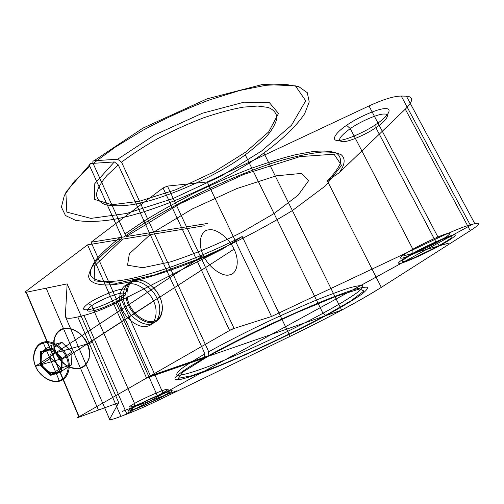 <?xml version="1.0" encoding="UTF-8"?>
<svg xmlns="http://www.w3.org/2000/svg" width="504" height="504" viewBox="0 0 504 504"><rect width="100%" height="100%" fill="white"/><g stroke="black" fill="none" stroke-linecap="round" stroke-linejoin="round"><path stroke-width="0.76" d="M62.37 358.533L51.899 348.409L40.654 351.502L41.637 351.792L52.265 348.863L62.175 358.445L61.872 371.908L62.175 358.445L71.965 352.094L71.568 364.833L61.702 371.101L51.137 374.315L50.696 375.322L61.872 371.908M35.658 366.282L35.513 366.175C39.117 376.217 52.353 384.111 59.938 380.948C68.084 379.052 71.858 366.225 67.322 356.952C63.794 347.376 51.25 339.482 43.546 342.185C35.324 343.615 30.851 356.435 35.513 366.175L128.363 304.933C123.033 294.26 126.743 280.936 134.921 279.966C142.512 277.616 155.61 286.801 159.774 297.171C164.934 307.283 162.004 320.664 153.934 322.182C146.513 325.086 132.64 315.851 128.363 304.933L129.402 304.473C133.541 315.019 146.941 323.952 154.117 321.161C161.916 319.7 164.758 306.766 159.762 296.976L66.402 357.361C70.793 366.326 67.133 378.724 59.258 380.551C51.918 383.601 39.136 375.978 35.658 366.282C31.16 356.882 35.475 344.49 43.42 343.098C50.866 340.477 62.994 348.1 66.402 357.361M71.568 364.833L61.003 368.014L51.137 374.315L40.975 364.594L41.637 351.792L51.351 345.271L61.979 342.386L52.265 348.863L51.899 348.409M40.654 351.502L39.948 365.041L50.696 375.322M61.003 368.014L50.772 358.155L51.351 345.271M50.772 358.155L39.948 365.041M61.979 342.386L71.965 352.094M159.762 296.976C155.73 286.94 143.054 278.057 135.721 280.331C127.814 281.276 124.249 294.16 129.402 304.473M406.4 96.169C413.702 96.825 413.33 101.153 405.285 109.154L339.261 172.696C344.66 165.18 345.901 158.773 341.277 154.81C337.069 152.687 330.611 151.767 321.905 152.063C312.007 153.103 300.617 155.295 287.734 158.647C241.781 170.484 161.526 208.908 124.142 236.893L91.079 242.222L163.057 187.967L167.454 186.089L207.201 181.976L368.991 105.953C383.204 99.414 393.958 96.113 401.247 96.056L406.4 96.169L474.812 223.675C481.207 222.264 479.688 224.601 470.257 230.7L381.308 287.362C370.856 293.983 357.638 301.575 341.668 310.13C325.697 318.673 308.517 327.405 290.134 336.332L159.176 399.88C147.294 405.613 136.534 410.351 126.901 414.093L120.922 416.386C113.041 419.378 109.267 420.33 109.601 419.246L118.73 402.664L79.267 417.073L26.353 292.244C25.099 292.446 24.891 292.188 25.717 291.482L78.851 416.852C77.925 417.413 78.063 417.482 79.267 417.073M90.752 163.51L114.345 161.929L94.79 183.639L94.33 199.332L111.964 204.744L139.369 201.279L175.688 189.794L214.175 171.839L245.732 152.076L268.619 131.966L278.517 113.438L269.401 102.665L244.012 102.186L202.287 113.268L154.577 134.996L117.64 159.232L94.059 160.738L142.947 128.123L207.176 98.803L262.767 84.395L295.388 85.831L305.72 100.8L291.501 125.25L261.532 151.042L221.325 176.022L172.702 198.696L126.504 213.488L90.89 218.389L66.837 212.102L65.848 192.144L90.752 163.51C89.542 163.75 89.227 164.657 89.8 166.232L121.521 236.439C122.126 238.077 121.836 239.079 120.651 239.45C110.66 247.143 102.545 254.344 96.321 261.059C91.432 267.296 88.862 272.532 88.61 276.765C89.838 282.297 96.447 284.848 106.306 284.962C129.66 285.125 180.023 268.934 222.232 249.203L116.159 302.923C104.605 308.675 93.876 312.845 83.985 315.422L77.824 316.94L120.922 416.386C113.022 419.391 109.248 420.342 109.601 419.246L118.73 402.664L67.158 283.878L26.353 292.244M167.454 186.089L234.089 328.425L229.591 330.473L163.057 187.967M87.52 343.892C83.859 334.139 71.184 325.975 63.485 328.608C55.264 329.944 50.935 342.89 55.742 352.831C59.485 363.069 72.872 371.246 80.438 368.128C88.584 366.307 92.194 353.348 87.52 343.892L153.569 301.184C149.442 290.865 136.382 281.774 128.778 284.149C120.588 285.157 116.821 298.45 122.107 309.059C126.34 319.92 140.175 329.062 147.609 326.138C155.692 324.589 158.684 311.239 153.569 301.184M412.946 253.273L412.858 249.222C423.637 243.136 442.436 234.581 447.325 233.535C453.701 231.664 447.464 236.748 436.313 242.764L375.877 127.663L375.946 124.412C387.784 116.758 393.277 108.177 385.409 108.675C379.115 108.108 357.909 117.186 346.626 125.32L350.286 128.602C360.165 121.54 378.624 113.62 384.142 114.049C391.035 113.551 386.278 120.954 375.877 127.663C366.257 134.36 349.165 141.756 343.3 141.731C336.672 141.34 339.003 136.962 350.286 128.602L412.858 249.222C400.478 256.334 397.246 259.22 403.169 257.878C408.492 256.523 425.867 248.592 436.313 242.764L439.677 245.7C427.739 252.309 407.975 261.343 401.883 262.962C395.079 264.587 398.765 261.362 412.946 253.273C425.326 246.324 446.941 236.477 452.466 235.248C459.705 233.094 452.416 238.871 439.677 245.7M117.64 159.232L121.558 162.194C131.374 154.703 143.281 146.935 157.28 138.877C172.242 130.977 187.583 123.99 203.301 117.923C218.471 112.745 231.89 109.141 243.545 107.119L257.664 106.048L268.096 107.415C273.433 109.551 276.394 112.959 276.967 117.634C276.009 122.932 272.834 128.854 267.441 135.406C261.066 142.046 253.676 148.523 245.259 154.822C215.933 177.061 157.727 202.205 127.77 205.216C119.228 206.13 111.762 205.947 105.368 204.668C100.019 202.589 97.026 199.168 96.396 194.405C97.398 188.912 100.888 182.643 106.867 175.6L118.257 164.877L204.958 353.871C195.363 359.428 187.646 364.285 181.812 368.443C177.515 371.946 175.946 374.189 177.099 375.165C180.734 375.675 190.329 373.036 202.425 368.701C230.467 358.816 290.065 331.355 322.951 313.28L325.962 315.561C291.948 334.12 230.593 362.426 201.632 372.803C193.353 375.782 186.379 377.975 180.709 379.361C176.236 380.098 174.365 379.531 175.096 377.654C177.584 374.963 182.662 371.171 190.329 366.263L204.208 358.079L204.958 353.871M368.991 105.953L438.367 237.806C452.989 230.964 463.598 226.655 470.194 224.86L474.812 223.675L470.194 224.86L401.247 96.056M133.667 407.081C140.837 403.03 158.382 394.96 165.866 392.257C174.271 389.315 174.334 390.178 166.055 394.859C158.924 398.828 142.626 406.337 135.009 409.16C126.139 412.379 125.691 411.686 133.667 407.081L134.518 403.427C127.537 407.484 127.922 408.133 135.671 405.367C142.336 402.929 156.656 396.339 162.887 392.843C170.094 388.729 170.006 387.954 162.622 390.506C156.051 392.849 140.78 399.867 134.518 403.427L91.734 305.676C97.537 301.468 112.575 294.853 119.41 293.479C127.14 292.112 127.669 293.863 120.992 298.733C115.189 302.822 101.077 309.059 94.179 310.577C86.121 312.197 85.308 310.565 91.734 305.676L88.37 303.452C81.062 309.065 82.032 310.955 91.268 309.122C99.168 307.402 115.221 300.315 121.836 295.634C129.465 290.046 128.873 287.998 120.053 289.504C112.241 291.035 94.985 298.62 88.37 303.452M91.079 242.222L150.412 375.845L229.591 330.473M157.21 298.828C162.351 308.921 159.396 322.289 151.32 323.82C143.892 326.731 130.038 317.533 125.779 306.634C120.469 295.993 124.198 282.681 132.382 281.698C139.98 279.336 153.058 288.477 157.21 298.828L234.007 249.171C239.69 259.944 237.598 273.666 229.723 274.8C222.566 277.408 208.297 267.026 203.421 255.421C197.53 244.018 200.447 230.397 208.48 229.887C215.844 227.909 229.288 238.184 234.007 249.171M89.8 166.232L74.271 181.314L64.38 195.363L61.4 207.087L65.463 215.529L75.587 220.336C84.773 221.792 95.243 221.798 106.993 220.361C148.151 215.51 224.148 182.561 263.888 152.995C281.062 140.496 296.125 126.617 304.668 113.671L309.236 101.947L307.301 92.705L298.904 86.726L285.062 84.281L265.715 85.315L239.891 90.449L208.889 100.113C186.398 108.744 164.48 118.761 143.136 130.145L115.07 147.262L93.114 163.466C92.528 161.885 92.843 160.978 94.059 160.738M405.285 109.154L470.257 230.7L381.308 287.362C358.816 301.398 328.425 317.722 290.134 336.332L242.203 236.521C198.809 258.867 141.485 279.399 113.671 281.251L102.766 281.333C96.648 280.451 92.541 278.34 90.455 274.982C89.832 270.862 91.86 265.564 96.535 259.1C102.74 252.088 111.069 244.534 121.521 236.439M263.888 152.995L341.668 310.13L148.485 376.948M83.985 315.422L126.901 414.093L120.922 416.386M234.089 328.425L271.517 316.499L438.367 237.806L271.517 316.499L207.201 181.976M121.558 162.194L208.719 351.748L207.982 355.963L150.412 375.845L231.998 329.093L271.517 316.499M166.055 394.859L162.887 392.843L120.992 298.733L121.836 295.634M93.114 163.466L125.005 233.881L144.339 220.853C159.51 211.535 176.312 202.186 194.758 192.811C213.652 183.752 232.161 175.72 250.28 168.714C267.529 162.553 282.75 157.853 295.949 154.615L313.286 151.496C323.322 150.614 330.989 151.118 336.307 153.008C340.049 155.673 341.284 159.39 340.011 164.153C337.466 169.331 333.245 174.913 327.342 180.892L339.261 172.696M77.824 316.94C69.703 318.881 65.533 318.704 65.325 316.399L67.158 283.878M245.259 154.822L322.951 313.28C337.667 305.292 349.234 298.299 357.651 292.295C361.796 288.931 363.397 286.719 362.458 285.655C359.963 285.352 355.326 286.19 348.554 288.149C340.729 290.669 330.422 294.475 317.633 299.578C303.502 305.456 288.212 312.184 271.776 319.769C247.174 331.38 224.885 342.777 208.719 351.748M125.779 306.634L203.421 255.421M116.159 302.923L159.176 399.88L290.134 336.332M25.717 291.482L87.57 244.862L146.563 378.05L204.208 358.079M346.626 125.32C334.335 133.497 330.624 141.385 338.827 140.414C345.58 140.458 364.99 132.067 375.946 124.412M78.851 416.852L146.563 378.05L77.081 417.866L118.73 402.664M65.325 316.399L109.601 419.246M118.257 164.877L114.345 161.929M55.742 352.831L122.107 309.059M327.342 180.892L381.308 287.362M124.142 236.893C125.326 236.527 125.616 235.526 125.005 233.881M87.57 244.862L120.651 239.45M207.982 355.963C224.734 346.721 247.88 334.921 273.445 322.85C290.512 314.969 306.375 307.963 321.029 301.839C334.265 296.516 344.919 292.541 352.983 289.907C359.951 287.841 364.682 286.952 367.189 287.23C368.084 288.301 366.351 290.562 361.992 294.008C353.191 300.163 341.183 307.352 325.962 315.561M222.232 249.203L242.203 236.521M123.921 415.233L472.513 224.267M403.351 255.988L448.396 243.224M122.22 411.396L176.778 390.808M146.563 378.05L206.527 357.279L182.826 372.084L178.441 378.277L191.785 375.738L218.396 365.973C251.546 352.34 291.388 333.585 324.343 316.121L350.759 300.945L363.97 291.01L359.623 288.943L336.124 296.346L296.9 312.556C265.325 326.913 236.458 341.12 210.294 355.169L150.412 375.845M438.367 237.806C453.014 230.952 463.623 226.636 470.194 224.86M474.812 223.675C481.263 222.232 479.745 224.576 470.257 230.7M167.378 392.137C171.095 391.142 169.319 392.748 163.101 396.131C153.947 400.97 139.791 407.282 133.283 409.406C129.232 410.59 130.523 409.172 136.792 405.733C146.192 400.73 161.236 394.052 167.378 392.137M451.483 236.697L450.778 238.266C447.836 240.477 443.073 243.394 436.483 247.017L415.34 257.286C409.078 259.913 404.737 261.425 402.337 261.815L402.413 260.568C404.964 258.514 409.613 255.616 416.354 251.874L438.637 241.032C445.133 238.335 449.417 236.893 451.483 236.697M159.176 399.88C147.281 405.619 136.527 410.357 126.901 414.093M92.591 342.462L50.211 354.388M46.154 288.181L98.431 410.073M84.401 338.411C78.303 330.788 69.672 327.033 62.357 328.954C57.954 331.267 55.1 335.179 53.802 340.698C53.701 346.765 55.427 352.706 58.968 358.527L65.904 365.255C71.392 368.191 76.608 369.016 81.56 367.731C85.825 365.179 88.502 361.16 89.592 355.673C89.548 349.751 87.816 343.993 84.401 338.411M53.96 346.752L54.319 338.052C56.391 333.043 59.837 329.818 64.663 328.362C69.905 328.205 75.052 329.975 80.092 333.679C84.59 338.297 87.665 343.652 89.309 349.757L89.164 358.294C87.318 363.346 84.017 366.723 79.273 368.43C73.993 368.821 68.727 367.145 63.466 363.409C58.754 358.64 55.585 353.09 53.96 346.752M43.149 342.455L59.529 381.2M61.771 358.703L40.572 364.858L41.24 352.063L51.868 349.127L61.771 358.703L61.293 371.36L50.728 374.579L40.572 364.858M66.919 357.21L35.11 366.44M41.045 361.015C38.783 346.355 59.189 348.138 61.368 362.458C63.983 376.942 43.325 375.808 41.045 361.015M204.284 225.767L122.73 239.11L94.714 265.658L94.109 280.76L116.481 283.336L154.457 274.957L200.693 258.187C233.478 243.772 264.046 227.903 292.383 210.565L325.584 185.774L341.554 165.4L334.013 154.205L300.006 156.612L244.1 174.289L180.111 203.698L126.214 236.559L207.692 223.423M153.714 232.124L192.093 209.072L236.83 188.553L276.425 175.808L301.663 173.395L308.574 180.747L298.091 195.231L274.05 213.545L241.353 232.539C216.89 244.667 193.265 254.463 170.472 261.916L142.802 267.725L127.543 265.211L129.358 253.739L150.249 234.606"/></g></svg>
